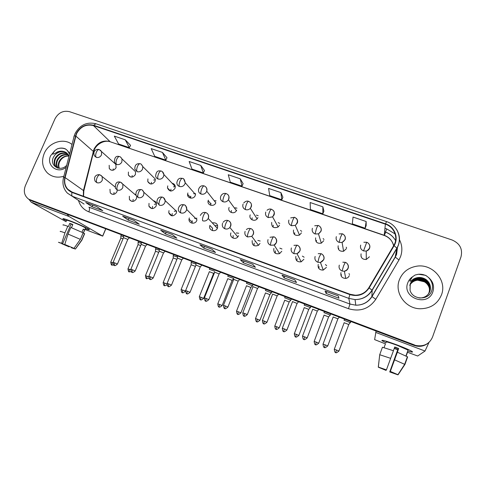 <?xml version="1.0" encoding="UTF-8"?>
<svg xmlns="http://www.w3.org/2000/svg" width="486" height="486" viewBox="0 0 486 486"><rect width="100%" height="100%" fill="white"/><g stroke="black" fill="none" stroke-linecap="round" stroke-linejoin="round"><path stroke-width="0.73" d="M129.349 196.265L129.434 199.57C131.834 202.225 134.16 201.976 136.414 198.817L136.675 196.514M132.878 201.429L133.164 199.382M149.026 203.367L148.916 206.21C151.225 209.405 153.655 209.32 156.206 205.961L156.401 203.403C155.945 201.921 154.955 201.046 153.43 200.767M152.3 208.603L152.555 206.392M169.019 210.584L168.745 212.74C170.793 216.653 173.314 216.811 176.309 213.214L176.618 211.404L165.204 200.694L163.551 197.711M168.745 212.74L172.026 215.857L172.251 213.512M189.321 217.91L189.03 219.131C188.44 223.53 195.226 224.818 196.733 220.583L196.976 219.757L186.691 209.46C186.94 207.765 186.411 206.416 185.105 205.414M189.03 219.131L191.958 221.944L192.049 223.189L192.249 220.741M209.952 225.352L209.909 225.474C207.965 230.109 215.328 232.97 217.357 228.347L217.479 228.074C218.093 224.277 216.483 222.539 212.661 222.849M209.909 225.474L212.51 228.201L212.388 230.607L212.558 228.086M230.917 232.922C229.052 236.992 234.981 240.455 237.806 236.919L238.565 235.68M233.031 238.097L233.189 235.546L233.031 238.097M252.216 240.606C251.906 245.26 253.996 246.833 258.497 245.327L259.992 243.413M253.99 245.649L254.148 243.121L253.99 245.649M273.861 248.419C273.399 252.69 275.313 254.415 279.602 253.601L281.765 251.268M275.27 253.249L275.447 250.825L275.27 253.249M295.865 256.359C295.324 260.35 297.098 262.173 301.18 261.82L303.902 259.257M296.879 260.873L297.086 258.649L296.879 260.873M318.239 264.433C317.656 268.223 319.32 270.107 323.239 270.082L326.404 267.379M318.828 268.491L319.083 266.601L318.828 268.491M340.978 272.64C340.376 276.291 341.968 278.217 345.753 278.417C347.454 278.126 348.632 277.196 349.288 275.635M341.172 276.048L341.433 274.687L341.172 276.048M109.97 189.273L110.231 192.875C112.655 195.141 114.884 194.777 116.926 191.782L117.248 189.892M113.754 194.333L114.064 192.474M128.413 172.044L128.377 175.051C130.685 177.912 133.036 177.73 135.424 174.51L135.533 171.698L133.298 169.59M131.9 177.111L132.216 175.525M147.932 178.909L147.756 181.503C149.961 184.832 152.391 184.802 155.052 181.406L155.283 179.042L152.598 176.369M151.146 184.036L151.45 182.299M167.755 185.871L167.47 187.918C169.456 191.83 171.965 192 174.984 188.416L175.294 186.636C175.051 184.735 173.988 183.605 172.105 183.258M170.689 191.041L170.981 189.182M187.888 192.948L187.584 194.291C187.153 198.555 193.768 199.643 195.232 195.53L195.512 194.491L185.227 182.766L183.757 179.14M187.584 194.291L190.512 197.486L190.536 198.118L190.81 196.168M208.342 200.135L208.166 200.657C206.738 205.305 214.15 207.37 215.802 202.759L206.744 191.211C207.279 189.394 206.86 187.888 205.487 186.697M208.166 200.657L210.784 203.768L210.687 205.274L210.954 203.263M229.119 207.437C227.108 211.86 234.045 215.006 236.396 210.717L236.7 210.104M231.148 212.491L231.409 210.468L231.148 212.491M250.229 214.861C248.407 218.864 254.251 222.302 257.112 218.882L257.938 217.57M251.93 219.775L252.185 217.789L251.93 219.775M271.686 222.4C271.431 227.096 273.575 228.627 278.126 226.992L279.517 225.152M273.035 227.114L273.29 225.225L273.035 227.114M293.489 230.06C293.107 234.459 295.117 236.123 299.522 235.066L301.448 232.861M294.473 234.483L294.741 232.776L294.473 234.483M315.651 237.848C315.189 242.01 317.085 243.772 321.337 243.146L323.743 240.698M316.265 241.87L316.532 240.455L316.265 241.87M338.183 245.77C337.667 249.743 339.471 251.572 343.596 251.268L346.409 248.662M338.444 249.257L338.681 248.261L338.444 249.257M361.092 253.82C360.545 257.647 362.283 259.536 366.286 259.475L369.457 256.76M361.055 256.644L361.195 256.189L361.055 256.644M109.186 165.289L109.289 168.587C111.646 171.078 113.912 170.786 116.093 167.719L115.771 164.08M112.946 170.252L113.268 168.849M135.813 194.777L134.075 193.75M114.866 163.229L114.21 162.913M215.225 225.625L217.685 225.638L215.225 225.625M44.238 153.412C41.267 161.024 42.318 167.536 47.403 172.955C51.99 177.019 57.482 178.113 63.879 176.242C57.482 178.113 51.99 177.019 47.403 172.955C42.318 167.536 41.267 161.024 44.238 153.412C48.764 142.355 63.702 137.489 72.013 144.47C63.702 137.489 48.764 142.355 44.238 153.412M399.377 279.815C394.146 292.7 405.403 308.665 420.183 308.768C430.523 308.586 437.625 303.932 441.501 294.808C447.327 280.203 432.267 263.303 416.52 266.225C408.179 267.731 402.463 272.257 399.377 279.815C394.146 292.7 405.403 308.665 420.183 308.768C430.523 308.586 437.625 303.932 441.501 294.808C447.327 280.203 432.267 263.303 416.52 266.225C408.179 267.731 402.463 272.257 399.377 279.815M76.49 133.814C80.409 126.67 86.065 123.924 93.458 125.576L385.392 224.174C394.225 226.889 398.599 237.842 393.775 245.515L368.813 287.736C365.703 292.584 361.22 295.075 355.345 295.221L350.017 294.249L72.159 192.116L67.9 189.333C65.002 186.077 64.067 182.165 65.112 177.578L76.49 133.814M76.199 133.717L64.802 177.53C63.49 184.619 65.902 189.589 72.019 192.432L349.884 294.601C357.982 296.934 364.409 294.704 369.153 287.931L394.116 245.697C399.061 237.83 394.577 226.604 385.52 223.827L93.591 125.273C86.016 123.578 80.22 126.39 76.199 133.717M31.226 200.627L414.072 345.406L416.709 345.868C420.949 346.597 424.728 345.704 428.038 343.183C424.728 345.704 420.949 346.597 416.709 345.868L31.948 200.937L414.303 345.182L416.958 345.649C424.387 346.536 429.569 343.693 432.504 337.126L460.989 256.906C462.848 249.069 459.89 243.431 452.102 239.993L69.522 111.683C63.241 110.298 58.405 112.661 55.021 118.772L25.375 185.676C23.279 191.32 24.367 195.822 28.644 199.169L414.534 344.963M366.177 225.601L366.165 221.513L353.036 217.06L352.314 223.852L365.144 228.238L366.189 225.565M323.907 211.203L322.874 206.836L310.147 202.516L310.396 209.533L322.838 213.779L323.919 211.167M282.907 197.237L280.914 192.608L268.582 188.422L269.736 195.639L281.807 199.758L282.925 197.207M130.558 145.35L125.267 139.822L114.319 136.11L118.608 144.002L129.349 147.671L130.576 145.314M167.002 157.762L162.458 152.434L151.189 148.613L154.761 156.352L165.811 160.131L167.014 157.725M204.509 170.531L200.767 165.422L189.151 161.486L191.97 169.067L203.348 172.955L204.521 170.501M243.128 183.69L240.23 178.812L228.268 174.753L230.279 182.153L241.992 186.156L243.14 183.653M294.789 279.821L296.545 282.488L284.073 277.87L282.026 275.1L294.789 279.821M338.244 295.889L338.955 298.204L326.088 293.441L325.061 291.011L338.244 295.889M172.342 234.544L176.843 238.14L165.453 233.924L160.702 230.243L172.342 234.544M133.96 220.352L139.269 224.222L128.207 220.122L122.666 216.179L133.96 220.352M96.708 206.58L102.777 210.699L92.03 206.72L85.743 202.528L96.708 206.58M252.702 264.256L255.423 267.257L243.334 262.774L240.327 259.682L252.702 264.256M211.902 249.172L215.541 252.483L203.81 248.133L199.904 244.737L211.902 249.172M203.81 248.133L204.491 246.451M243.334 262.774L244.008 261.067M252.714 264.275L240.327 259.682M92.03 206.72L92.717 205.122M128.207 220.122L128.893 218.5M165.453 233.924L166.133 232.272M326.088 293.441L326.762 291.661M325.079 291.041L338.25 295.907L325.061 291.011M284.073 277.87L284.747 276.127M294.802 279.839L282.026 275.1M240.23 178.812L241.992 186.156M200.767 165.422L203.348 172.955M162.458 152.434L165.811 160.131M125.267 139.822L129.349 147.671M280.914 192.608L281.807 199.758M322.874 206.836L322.838 213.779M366.165 221.513L365.144 228.238M414.072 345.406L416.472 346.081C420.688 346.81 424.442 345.917 427.741 343.414M123.511 236.639L120.862 235.85L120.862 238.049M123.013 238.802L120.85 238.122L110.765 262.088M127.775 239.416L123.493 237.654L113.135 262.3M117.43 264.08L127.806 239.343L129.24 237.915M141.244 243.352L138.079 242.362L138.079 244.573M140.74 245.533L138.067 244.646L128 268.801M153.673 180.051L155.368 179.723M159.226 250.162L155.532 248.966M158.715 252.368L155.526 251.262L145.466 275.611M173.466 186.818L175.288 186.612L163.897 174.547L162.385 171.71M177.457 257.076L173.223 255.654L173.235 257.896M176.94 259.305L173.223 257.969L163.175 282.518M195.542 193.847L195.05 193.963M193.61 193.689L195.524 193.647M195.955 264.092L191.156 262.44M195.415 266.383L191.162 264.773L181.132 289.516M145.521 246.123L141.226 244.367L130.88 269.214M163.527 252.927L159.208 251.171L148.874 276.224M154.36 204.345L156.486 203.798M181.788 259.828L177.445 258.072L167.129 283.332M174.28 211.331L176.558 210.93M69.534 154.153L67.378 150.484L65.464 148.904C62.816 147.787 60.051 147.793 57.166 148.923L54.906 150.508L52.464 154.086C53.618 154.165 55.161 153.497 57.093 152.082C60.556 150.636 63.733 150.903 66.631 152.896C62.591 150.423 58.727 151.079 55.033 154.864L53.527 157.063C48.934 165.519 60.185 172.506 66.679 165.301M59.025 168.29C57.998 166.054 58.053 163.715 59.195 161.279C61.455 157.379 64.741 155.635 69.048 156.042L66.631 152.896M59.371 168.32C58.514 166.151 58.624 163.928 59.699 161.65L60.89 159.809C63.089 157.093 65.798 155.866 69.03 156.134M57.816 168.077C55.987 165.696 55.769 162.919 57.16 159.766C59.833 155.32 63.587 153.679 68.417 154.846M58.089 168.144C56.479 165.781 56.34 163.114 57.67 160.143C60.24 155.836 63.879 154.165 68.593 155.125M57.305 167.925L55.945 166.813C53.934 164.408 53.648 161.546 55.094 158.229C58.223 153.254 62.402 151.784 67.627 153.813M57.16 167.834L56.461 167.19C54.456 164.784 54.171 161.929 55.617 158.618C58.624 153.77 62.7 152.252 67.84 154.056M55.033 154.864C58.794 151.268 62.761 150.69 66.94 153.145M57.166 148.923C60.106 147.829 63.016 147.92 65.902 149.196M426.137 279.614C423.913 278.095 421.465 277.445 418.792 277.664C415.87 277.998 413.513 279.268 411.715 281.467L410.245 284.079L410.044 290.203C412.438 299.892 428.093 300.64 431.538 291.321C433.451 286.078 432.37 281.406 428.288 277.312L425.651 275.343L418.422 274.244L415.147 275.015L412.493 276.807L409.783 280.932C410.67 282.026 412.711 279.055 414.649 278.484C418.586 276.82 422.413 277.196 426.137 279.614C429.982 282.724 431.24 286.625 429.903 291.314C428.117 295.452 424.94 297.675 420.366 297.979L419.035 297.924M410.075 284.571C411.794 281.43 414.455 279.663 418.063 279.262C425.28 278.411 431.592 286.23 428.956 292.815L428.452 293.963M410.05 284.668C411.782 281.588 414.418 279.857 417.966 279.474C425.171 278.624 431.471 286.424 428.84 292.997L428.385 294.048M410.184 284.255C411.824 280.817 414.576 278.873 418.446 278.417C425.724 277.561 432.084 285.434 429.43 292.068L428.713 293.611M410.16 284.31C411.83 280.963 414.558 279.067 418.349 278.63C425.608 277.773 431.963 285.634 429.308 292.256L428.646 293.702M409.771 285.452L410.014 284.693M411.715 281.467C413.58 279.268 415.925 278.035 418.744 277.779C426.058 276.917 432.461 284.826 429.788 291.503L428.895 293.337M409.965 284.966C411.727 282.074 414.297 280.446 417.681 280.094C420.05 279.912 422.291 280.483 424.4 281.819L417.638 280.191C414.594 280.544 412.195 281.91 410.433 284.286L409.941 285.063M424.4 281.819C426.799 283.259 428.409 285.282 429.241 287.894M415.147 275.015L418.403 274.28C421.228 274.007 423.974 274.566 426.641 275.969M66.527 220.899L62.931 218.87C62.5 218.244 65.027 218.961 70.519 221.015C79.163 224.386 85.269 227.108 88.853 229.179C90.165 230.103 88.968 229.933 85.269 228.675C88.677 229.835 89.965 230.066 89.126 229.374C87.717 228.213 77.96 223.821 70.519 221.015C64.626 218.815 62.159 218.153 63.113 219.022L66.527 220.899M28.917 199.345L31.25 202.225L66.157 221.762M67.323 214.551L69.018 216.495L102.631 236.081L105.632 229.003M105.729 229.04L102.716 236.135L84.929 229.465M385.987 342.782L381.868 340.565C381.759 339.708 387.044 341.251 397.724 345.194C404.777 347.897 409.51 349.963 411.915 351.378C413.483 352.441 412.085 352.32 407.718 351.02C411.739 352.222 413.246 352.417 412.243 351.603C410.184 350.26 405.342 348.122 397.724 345.194C386.425 341.038 381.212 339.55 382.087 340.741L385.987 342.782M376.073 331.063L374.627 339.617L385.574 343.924M429.004 342.381L425.025 351.032L417.687 356.007L407.298 352.192M68.374 246.013L68.204 246.408L61.959 243.474M60.422 242.951L62.621 243.723L71.096 224.07L72.754 224.69M66.716 220.468C66.023 219.836 67.821 220.316 72.098 221.914C78.762 224.526 83.252 226.543 85.572 227.97L85.451 228.244M63.168 225.115C62.384 224.496 63.927 224.89 67.779 226.294L68.368 226.616L69.784 223.335L71.248 223.882L72.839 224.502L71.454 227.703M73.562 248.182L75.379 249.02L81.721 240.078L84.503 233.572L83.276 233.104L84.661 229.86L83.306 229.088L81.964 232.235M70.841 227.466L83.149 232.818L80.348 239.355L73.975 248.34L64.772 244.476L68.004 234.058L70.841 227.466M84.503 233.572L84.528 233.942M67.779 226.294L64.942 232.879L61.716 243.286L62.621 243.723M60.367 231.597C59.559 231.026 61.084 231.451 64.942 232.879M68.004 234.058L80.348 239.355M81.721 240.078L81.727 240.382M60.386 243.043L58.448 242.271L61.716 243.286M64.772 244.476L73.975 248.34M75.379 249.02L72.062 247.994L71.199 247.574L71.333 247.271M73.514 248.291L71.199 247.574M68.204 246.408L69.073 246.827L69.31 246.402M69.073 246.827L61.843 243.741M69.784 223.335L71.096 224.07M83.215 229.307L84.661 229.86M386.176 369.895L385.993 370.393L380.684 367.963M379.712 354.725L378.345 367.052L386.394 369.974L393.441 350.716L382.433 347.247L379.712 354.725L390.683 358.346M393.417 350.71L394.753 347.004L396.716 347.739L398.666 348.498L397.366 352.216L390.294 371.492L398.514 348.705L394.668 347.241M394.316 348.213L397.864 349.562L389.815 371.881L397.991 374.712M397.913 374.834L389.742 371.942L397.712 349.762L394.237 348.438M386.188 342.229C385.574 341.372 389.359 342.448 397.542 345.461L408.052 350.102L407.918 350.461M407.341 352.715L406.162 355.995M397.366 352.216L407.639 356.882L404.929 364.445L398.083 374.749L390.294 371.492M394.608 359.859L404.929 364.445M378.345 367.052L386.461 369.907M390.367 371.432L398.083 374.749M384.08 347.575L385.343 344.106L384.074 347.569M379.712 354.737L378.284 367.173L380.635 368.09M385.993 370.393L378.284 367.173M215.924 200.779L214.678 201.052M214.132 200.688L216.088 200.827M214.697 271.224L209.351 269.329M213.64 273.381L209.357 271.668L199.339 296.618M213.67 273.302L203.64 298.343L199.321 296.654C199.94 301.642 201.083 299.03 200.597 299.728L200.621 299.734M236.111 207.893L235.224 208.069M235.048 207.82L236.98 208.172M233.711 278.496L227.77 276.285M232.12 280.373L227.794 278.654M222.126 305.585L232.15 280.3L233.717 278.678M256.389 215.122L258.212 215.693M252.495 285.75L246.457 283.344M250.867 287.469L246.493 285.732M200.311 266.832L195.943 265.077L185.64 290.549M196.781 218.171L195.724 218.506M190.014 292.347L200.341 266.747L201.775 265.289M194.558 218.421L196.958 218.202M219.107 273.934L214.703 272.172L204.418 297.863M219.15 273.861L220.565 272.379M238.176 281.139L233.723 279.365M236.834 232.885L236.372 233.043M236.299 232.958L238.76 233.231M278.18 222.631L279.796 223.402M271.546 292.93L265.405 290.507M269.882 294.668L265.453 292.912M300.433 230.419L301.727 231.318M290.865 300.22L284.626 297.766M289.176 301.97L284.693 300.202M323.129 238.571L324.01 239.477M310.475 307.614L304.133 305.135M308.756 309.382L304.212 307.589M346.196 247.198L346.621 247.884M330.365 315.11L323.919 312.613M328.621 316.902L324.01 315.092M350.552 322.722L343.997 320.201M348.784 324.533L344.106 322.704M257.525 288.453L253.024 286.661M255.545 241.396L255.15 241.724M257.823 240.442L260.186 241.013M277.172 295.877L272.603 294.066M279.839 248.139L281.983 249.002M297.104 303.41L292.475 301.581M302.383 256.122L304.145 257.228M317.34 311.058L312.65 309.211M325.462 264.542L326.677 265.733M337.885 318.822L333.129 316.957M348.966 273.594L349.537 274.566M93.458 125.576L109.945 141.517C102.959 139.919 97.631 142.489 93.962 149.226L83.446 190.488L83.331 196.223M384.942 228.305L386.771 228.93L385.471 232.053M395.574 240.619C393.265 236.548 389.869 233.717 385.386 232.126L384.566 231.743M386.771 228.93L395.13 233.954M399.328 239.422C402.195 244.962 402.615 250.673 400.592 256.547L398.963 259.992L375.787 299.309C369.062 308.926 359.968 312.055 348.498 308.701L88.847 211.841C83.574 209.727 80.117 205.912 78.471 200.402M394.116 245.697L397.001 248.255L395.167 257.009L396.479 254.245L397.439 247.034M395.568 240.655C393.314 236.512 389.918 233.638 385.38 232.022M63.538 177.584L74.012 136.663C73.72 136.159 74.194 135.922 75.427 135.946M349.884 294.601L348.802 298.38L72.438 196.338C71.673 195.688 71.533 194.388 72.019 192.432M369.153 287.931L372.179 290.294C368.218 296.448 362.507 299.546 355.047 299.589L348.802 298.38L349.938 304.048L355.801 305.196C362.799 305.165 368.157 302.262 371.869 296.484L395.167 257.009L398.963 259.992M84.108 204.108L67.396 193.118C63.478 188.969 62.153 183.939 63.423 178.028C63.101 177.615 63.563 177.451 64.802 177.53M396.406 229.167C400.282 235.418 400.476 241.785 397.001 248.255L372.179 290.294L371.869 296.484L375.787 299.309M385.52 223.827L386.558 221.61L95.942 123.766L93.591 125.273M30.521 200.129L33.364 201.733M88.847 211.841C89.71 209.557 89.734 208.002 88.914 207.17L349.938 304.048L348.498 308.701M368.831 294.449L369.153 293.909M393.599 245.813C392.378 240.698 389.237 237.18 384.177 235.267L110.601 141.9M385.392 224.174L384.189 235.443L110.425 141.839C104.15 139.439 95.359 144.597 93.628 151.675L75.737 135.995M65.112 177.578L83.835 190.816L83.556 196.308M83.671 191.484L93.628 151.675L92.911 152.689M385.702 232.235L384.329 235.321M116.069 164.584L99.278 149.579C98.281 149.342 97.309 150.217 96.362 152.197C95.456 154.603 95.42 156.322 96.258 157.355C98.561 157.895 100.323 157.051 101.538 154.815L101.525 151.517L100.377 150.168M99.156 149.536C97.03 148.892 92.395 150.156 94.369 155.757L96.258 157.355M112.066 262.555L110.753 262.118C111.409 267.045 112.418 264.372 111.974 265.095L112.066 262.555L112.965 262.914M113.767 265.034L112.005 265.107M114.471 262.78L113.123 262.337C113.767 267.373 114.842 264.663 114.374 265.392L114.471 262.78L117.448 264.044C113.73 267.203 114.417 264.584 114.374 265.392L114.41 265.411M114.951 186.891L100.086 174.893C99.071 174.662 98.075 175.58 97.085 177.651C96.173 180.075 96.137 181.77 96.975 182.724C99.296 183.289 101.076 182.444 102.303 180.185L102.157 176.57L101.015 175.373M99.964 174.851C97.686 174.012 92.759 175.95 95.232 181.363L96.975 182.724M135.533 171.698L122.004 158.94C120.947 157.33 120.139 156.553 119.574 156.614C118.633 156.395 117.691 157.288 116.749 159.293C115.838 161.716 115.765 163.442 116.537 164.456C118.876 165.009 120.656 164.159 121.877 161.905L122.004 158.94L120.704 157.227M119.459 156.577C116.002 155.538 114.332 157.513 114.447 162.494L116.537 164.456M129.349 269.293L127.982 268.837C128.632 273.776 129.665 271.115 129.209 271.832L129.349 269.293L130.704 269.839M131.208 271.662L129.246 271.844M137.155 171.673L134.853 169.231C134.665 165.082 136.451 163.26 140.205 163.764C139.318 163.563 138.407 164.481 137.471 166.504C136.554 168.952 136.445 170.671 137.155 171.673C139.531 172.238 141.329 171.382 142.55 169.104L142.805 166.607L141.377 164.408M146.875 276.121L145.454 275.647C146.086 280.598 147.149 277.949 146.687 278.66L146.875 276.121L148.698 276.868M146.681 278.654L148.953 278.308M161.176 171.029C160.344 170.853 159.463 171.789 158.533 173.836C157.61 176.303 157.47 178.028 158.108 179.012C160.526 179.583 162.342 178.72 163.569 176.424L163.897 174.547C163.557 172.712 162.646 171.54 161.176 171.029M161.073 170.993C159.511 170.993 156.389 169.596 155.635 175.926C155.878 177.433 156.705 178.459 158.108 179.012M167.008 284.918C163.424 286.691 164.663 285.057 164.408 285.586L164.651 283.052L163.162 282.554C163.788 287.518 164.875 284.875 164.408 285.586L164.438 285.598M166.947 284L164.651 283.052M182.493 178.417C181.721 178.265 180.877 179.219 179.954 181.29C179.024 183.775 178.842 185.506 179.413 186.472C181.867 187.055 183.708 186.187 184.935 183.866L185.227 182.766C184.589 179.692 183.678 178.24 182.493 178.417M182.402 178.386C180.683 178.228 177.973 177.463 176.855 182.584C176.849 184.467 177.706 185.761 179.413 186.472M182.669 290.075L181.114 289.553C181.74 294.528 182.851 291.904 182.378 292.608L182.669 290.075L185.494 291.023M185.458 291.266L185.409 291.236C181.521 294.437 182.505 291.77 182.378 292.608L182.402 292.615M135.193 271L135.205 270.963C131.451 274.153 132.18 271.51 132.125 272.33L132.277 269.718L130.868 269.25C131.499 274.298 132.599 271.601 132.125 272.33L132.162 272.342M136.001 195.378L120.552 182.189C119.599 181.977 118.627 182.918 117.648 185.014C116.731 187.462 116.658 189.157 117.436 190.093C119.793 190.67 121.585 189.819 122.818 187.535L122.849 184.291L121.512 182.693M120.443 182.153C116.676 181.223 115.006 183.289 115.443 188.355L117.436 190.093M145.557 246.05L135.205 270.963L132.277 269.718M150.332 276.753L148.862 276.261C149.481 281.321 150.617 278.642 150.131 279.359L150.332 276.753L153.218 277.974L163.557 252.848M138.231 197.583L135.977 195.299C135.649 191.004 137.441 189.109 141.359 189.613C140.46 189.419 139.525 190.384 138.553 192.499C137.623 194.971 137.52 196.66 138.231 197.583C140.624 198.173 142.441 197.316 143.674 195.008L143.886 192.31L142.355 190.135M153.205 278.016L153.218 277.974C149.421 281.2 150.198 278.533 150.131 279.359M171.479 285.13L171.491 285.094C167.646 288.35 168.472 285.653 168.393 286.491L168.654 283.885L167.111 283.374C167.725 288.441 168.885 285.78 168.393 286.491L168.423 286.503M162.506 197.152C161.674 196.982 160.775 197.972 159.803 200.111C158.873 202.601 158.728 204.296 159.372 205.195C161.808 205.797 163.642 204.934 164.875 202.607L165.204 200.694C164.875 198.853 163.976 197.674 162.506 197.152M162.415 197.122C158.965 196.581 157.124 198.252 156.887 202.133L159.372 205.195M181.819 259.749L171.491 285.094L168.654 283.885M54.906 150.508L50.647 155.696C45.787 165.453 57.925 174.529 66.205 167.16M69.717 153.448L67.378 150.484M412.493 276.807C410.275 278.332 408.708 280.331 407.784 282.809C401.564 297.833 427.905 307.413 432.886 291.74C434.545 286.054 433.008 281.242 428.288 277.312M69.018 216.495L31.25 202.225M425.025 351.032L375.69 332.388M204.169 185.931C203.464 185.798 202.65 186.776 201.733 188.866C200.797 191.375 200.578 193.106 201.076 194.054C203.567 194.649 205.432 193.774 206.659 191.435L206.744 191.211C207.151 188.532 206.295 186.776 204.169 185.931C201.599 185.251 199.74 186.357 198.592 189.236C198.173 191.52 199.005 193.13 201.076 194.054M203.628 298.38L203.64 298.343C199.782 301.575 200.706 298.89 200.597 299.728L200.943 297.195M236.396 210.717L228.426 199.782C229.921 195.026 227.557 194.418 226.209 193.568C225.571 193.458 224.793 194.461 223.882 196.575C222.94 199.108 222.685 200.84 223.104 201.763C225.297 202.352 227.071 201.69 228.426 199.782L228.754 199.132C229.398 197.255 229.009 195.676 227.6 194.388M220.735 196.338C219.988 198.859 220.778 200.669 223.104 201.763M219.484 304.424L217.789 303.853C218.402 308.859 219.575 306.259 219.077 306.952L219.484 304.424L222.138 305.548C218.238 308.81 219.198 306.101 219.077 306.952L219.101 306.958M243.729 202.984C245.412 201.24 247.046 200.694 248.632 201.338C248.054 201.253 247.319 202.279 246.414 204.418C245.466 206.969 245.169 208.701 245.515 209.612C247.344 210.146 248.954 209.727 250.345 208.354L251.226 206.957C251.857 205.104 251.481 203.531 250.096 202.225M243.067 204.114C242.326 206.665 243.14 208.5 245.515 209.612M238.286 311.751L236.512 311.155C237.18 316.234 238.31 313.561 237.824 314.278L238.286 311.751L240.904 312.856L250.898 287.39M240.886 312.899L240.904 312.856C236.949 316.161 237.958 313.415 237.824 314.278M187.232 291.12L190.032 292.311C186.132 295.61 187.013 292.876 186.916 293.726L187.232 291.12L185.622 290.585C186.235 295.676 187.42 293.022 186.916 293.726L186.946 293.738M184.018 204.819C183.246 204.679 182.378 205.687 181.418 207.85C180.482 210.359 180.294 212.06 180.865 212.941C183.344 213.548 185.196 212.68 186.436 210.335L186.691 209.46C186.326 206.374 185.433 204.825 184.018 204.819C181.071 204.126 179.164 205.457 178.295 208.822C178.228 210.803 179.085 212.175 180.865 212.941M206.088 298.465L204.399 297.906C205.007 303.003 206.222 300.366 205.712 301.065L206.088 298.465L208.84 299.631L219.137 273.849M208.828 299.674L208.84 299.631C204.898 302.966 205.821 300.208 205.712 301.065L205.736 301.077M200.354 215.462C201.678 212.874 203.525 211.92 205.888 212.619C205.183 212.497 204.351 213.536 203.397 215.723C202.455 218.257 202.231 219.951 202.729 220.814C205.092 221.428 206.927 220.65 208.227 218.481L208.36 218.19C209.035 216.191 208.591 214.545 207.03 213.251M225.212 305.913L223.451 305.33C224.052 310.439 225.304 307.82 224.781 308.513L225.212 305.913L227.928 307.067L238.207 281.054M227.91 307.103L227.928 307.067C223.931 310.433 224.903 307.644 224.781 308.513L224.805 308.519M223.098 222.315C224.587 220.523 226.263 219.933 228.128 220.553C227.497 220.456 226.701 221.519 225.759 223.73C224.805 226.282 224.544 227.983 224.963 228.821C226.828 229.38 228.456 228.936 229.854 227.497L230.662 226.184C231.324 224.198 230.886 222.545 229.343 221.233M222.564 223.281C221.81 225.844 222.612 227.691 224.963 228.821M267.021 210.28C268.406 209.089 269.876 208.743 271.437 209.241C270.933 209.18 270.228 210.231 269.335 212.394C268.381 214.97 268.041 216.701 268.302 217.588L272.603 216.871L274.086 214.921C274.699 213.099 274.335 211.525 272.986 210.201M265.787 212.03C265.052 214.605 265.891 216.458 268.302 217.588M257.361 319.187L255.508 318.561C256.183 323.658 257.331 320.997 256.839 321.708L257.361 319.187L259.937 320.274L269.912 294.589M259.925 320.317L259.937 320.274C255.934 323.609 256.985 320.839 256.839 321.708M290.695 217.892L294.638 217.285C294.206 217.248 293.544 218.323 292.657 220.51C291.697 223.11 291.308 224.842 291.491 225.704L295.288 225.364L297.341 223.019C297.942 221.233 297.59 219.672 296.29 218.335M288.897 220.079C288.168 222.685 289.036 224.556 291.491 225.704M276.71 326.726L274.772 326.076C275.447 331.185 276.637 328.548 276.133 329.247L276.71 326.726L279.25 327.801L289.206 301.891M279.237 327.843L279.25 327.801C275.191 331.166 276.291 328.366 276.133 329.247L276.145 329.253M314.728 225.783L318.245 225.461C317.887 225.455 317.267 226.555 316.392 228.772L315.086 233.966L318.445 233.869L321.003 231.263C321.586 229.52 321.258 227.977 320.019 226.634M312.413 228.274C311.69 230.905 312.583 232.8 315.086 233.966M296.351 334.38L294.322 333.7C294.996 338.821 296.223 336.203 295.707 336.895L296.351 334.38L298.847 335.437L308.786 309.296L310.481 307.504M295.701 336.895L295.707 336.895C295.871 336.002 294.741 338.839 298.847 335.437L298.835 335.48M339.107 233.918L342.272 233.79L340.546 237.174L339.1 242.374L342.095 242.429L345.09 239.653C345.655 237.964 345.352 236.445 344.179 235.096M336.342 236.609C335.632 239.264 336.549 241.19 339.1 242.374M316.277 342.15L314.156 341.433C314.837 346.573 316.094 343.973 315.566 344.659L316.277 342.15L318.737 343.189L328.651 316.817L330.352 315.007M315.566 344.653L315.566 344.659C315.748 343.754 314.563 346.621 318.737 343.189L318.725 343.231M363.856 242.259L366.723 242.265L363.54 250.928L366.231 251.086C367.859 250.667 368.983 249.707 369.603 248.194C370.144 246.572 369.87 245.09 368.795 243.741M360.703 245.09C359.998 247.781 360.94 249.725 363.54 250.928M336.5 350.029L334.283 349.282C334.969 354.44 336.263 351.858 335.723 352.532L336.5 350.029L338.924 351.056L348.814 324.448M335.723 352.532L335.723 352.532C335.917 351.621 334.69 354.519 338.924 351.056L338.912 351.092M244.628 313.476L242.781 312.863C243.383 317.984 244.665 315.384 244.13 316.07L244.628 313.476L247.301 314.606L257.562 288.368M247.283 314.649L247.301 314.606C243.249 318.008 244.264 315.189 244.13 316.07L244.148 316.076M246.378 229.58C247.502 228.493 248.966 228.171 250.758 228.62C250.193 228.554 249.44 229.635 248.504 231.871C247.544 234.452 247.24 236.147 247.581 236.968L251.76 236.348L253.346 234.313C254.002 232.344 253.564 230.692 252.046 229.356M245.108 231.36C244.361 233.948 245.187 235.819 247.581 236.968M264.329 321.149L262.397 320.505C262.993 325.644 264.311 323.062 263.77 323.743L264.329 321.149L266.96 322.261L277.202 295.792L278.63 294.291M263.764 323.737L263.789 323.749C263.916 322.844 262.859 325.699 266.96 322.261L266.942 322.303M279.602 253.601L274.128 245.053C277.761 243.407 276.935 237.466 273.776 236.828C273.284 236.785 272.573 237.897 271.644 240.163C270.684 242.763 270.331 244.458 270.593 245.254L274.128 245.053L276.425 242.581C277.063 240.637 276.643 238.99 275.149 237.636M268.047 239.58C267.306 242.192 268.157 244.087 270.593 245.254M284.328 328.937L282.305 328.263C282.901 333.42 284.255 330.851 283.703 331.525L284.328 328.937L286.916 330.037L297.14 303.319M286.898 330.079L286.916 330.037C282.761 333.505 283.86 330.62 283.703 331.525L283.715 331.531M293.975 245.333L297.201 245.181C296.782 245.169 296.114 246.305 295.196 248.595C294.224 251.219 293.83 252.92 294.006 253.686L297.019 253.722L299.911 251.001C300.536 249.087 300.123 247.447 298.677 246.074M291.381 247.945C290.652 250.588 291.527 252.501 294.006 253.686M304.625 336.841L302.511 336.136C303.112 341.306 304.503 338.76 303.938 339.428L304.625 336.841L307.176 337.922L317.376 310.967L318.81 309.454M318.227 253.656L321.039 253.68L319.162 257.179L317.838 262.27L320.438 262.434L323.81 259.56C324.417 257.695 324.028 256.067 322.631 254.676M315.135 256.456C314.406 259.123 315.305 261.061 317.838 262.27M307.164 337.964L307.176 337.922C302.954 341.427 304.108 338.511 303.938 339.428M325.237 344.872L323.014 344.124C323.627 349.319 325.055 346.791 324.478 347.447L325.237 344.872L327.746 345.935L337.922 318.731L339.356 317.206M324.478 347.447L324.478 347.447C324.672 346.518 323.433 349.477 327.746 345.935L327.734 345.977M342.812 262.203L345.303 262.331L343.566 265.915L342.089 271.006L344.38 271.243C346.184 270.927 347.441 269.937 348.134 268.284C348.729 266.468 348.359 264.858 347.034 263.455M339.301 265.119C338.584 267.816 339.514 269.779 342.089 271.006M131.609 201.313L129.434 199.57M151.687 208.549L148.916 206.21M111.944 194.2L110.231 192.875M130.491 176.959L128.377 175.051M150.314 183.939L147.756 181.503M170.537 191.022L167.47 187.918M111.039 170.088L109.289 168.587M397.536 246.833L396.564 254.488L395.221 257.234L371.96 296.66C368.181 302.389 362.793 305.232 355.801 305.196L355.047 299.589C362.477 299.485 368.151 296.314 372.076 290.081L396.934 247.988C402.766 238.365 397.36 224.897 386.558 221.61M74.911 133.929L74.158 136.098M75.075 133.553C79.862 124.975 86.775 121.7 95.821 123.723M416.958 345.649L416.472 346.081M385.386 232.126L384.554 231.84M67.9 189.333L71.904 192.019M369.658 293.635L370.119 292.851M393.721 245.606C392.299 240.667 389.116 237.277 384.189 235.443M211.939 249.209L199.971 244.78M172.384 234.58L160.787 230.291M134.014 220.395L122.764 216.234M96.769 206.623L85.852 202.583M252.726 264.287L240.382 259.724M294.808 279.851L282.062 275.137M121.263 234.902L120.905 235.753M123.505 237.581L123.523 235.759M138.48 241.402L138.121 242.265M155.283 179.042L142.805 166.607C141.724 164.59 140.855 163.642 140.205 163.764M155.538 251.189L155.544 248.978M155.933 247.988L155.575 248.862M173.63 254.664L173.265 255.551M191.174 264.694L191.174 262.452M191.563 261.438L191.198 262.331M141.238 244.288L141.25 242.447M145.563 246.056L146.991 244.616M159.22 251.092L159.226 249.233M156.401 203.403L143.886 192.31C142.939 190.506 142.094 189.607 141.359 189.613M163.569 252.86L164.991 251.408M177.457 257.993L177.463 256.11M181.831 259.761L183.246 258.297M56.461 167.19L55.945 166.813M410.044 290.203L410.184 283.982C411.806 280.24 414.68 278.138 418.792 277.664L418.744 277.779M83.361 233.134L85.572 227.97M81.867 240.163L84.643 233.669M75.415 249.039L81.879 240.175M405.968 355.898L408.052 350.102M404.686 364.269L407.408 356.694M397.949 374.67L404.71 364.281M209.752 268.296L209.387 269.208M213.676 273.314L214.654 272.294M220.893 195.992C222.072 193.835 223.815 193.021 226.136 193.543M228.189 275.258L227.825 276.182M217.801 303.817L227.8 278.654M252.957 284.602L252.55 285.634M250.904 287.402L252.568 285.647M257.112 218.882L250.345 208.354C252.957 203.391 250.108 202.243 248.632 201.338M246.894 282.311L246.524 283.253M236.53 311.119L246.511 285.75M195.955 264.992L195.949 263.09M217.357 228.347L208.227 218.481C209.01 215.577 208.227 213.621 205.888 212.619M238.219 281.066L239.634 279.578M223.469 305.287L233.736 279.377M237.806 236.919L229.854 227.497C231.524 224.265 230.947 221.95 228.128 220.553M271.978 291.782L269.924 294.595M278.126 226.992L272.603 216.871C276.37 210.973 272.664 210.219 271.437 209.241M265.86 289.474L265.49 290.421M255.521 318.524L265.484 292.937M291.278 299.066L290.877 300.099M289.219 301.897L290.895 300.111M299.522 235.066L295.288 225.364C298.301 222.053 298.082 219.356 294.638 217.285M285.094 296.733L284.723 297.699M274.79 326.039L284.729 300.233M310.858 306.453L310.463 307.492M321.337 243.146L318.445 233.869C323.518 230.188 320.45 226.239 318.245 225.461M304.607 304.096L304.236 305.074M294.34 333.657L304.254 307.632M330.729 313.95L330.34 314.995M343.596 251.268L342.095 242.429C347.757 238.984 344.592 234.531 342.272 233.79M324.405 311.569L324.028 312.565M314.169 341.391L324.059 315.141M350.898 321.562L348.82 324.454M366.286 259.475L366.231 251.086C372.501 247.672 369.05 242.988 366.723 242.265M344.489 319.144L344.112 320.159M334.295 349.24L344.161 322.759M257.574 288.374L258.989 286.88M242.8 312.82L253.048 286.685M258.497 245.327L251.76 236.348C255.381 232.49 252.52 228.906 250.758 228.62M270.028 237.283L273.727 236.81M262.416 320.462L272.64 294.103M297.146 303.331L298.568 301.818M282.323 328.22L292.523 301.624M301.18 261.82L297.019 253.722C302.298 250.794 299.704 245.922 297.201 245.181M302.523 336.087L312.698 309.26M323.239 270.082L320.438 262.434C326.392 259.664 323.603 254.397 321.039 253.68M323.032 344.082L333.183 317.012M345.753 278.417L344.38 271.243C350.777 268.788 348.012 263.017 345.303 262.331"/></g></svg>
